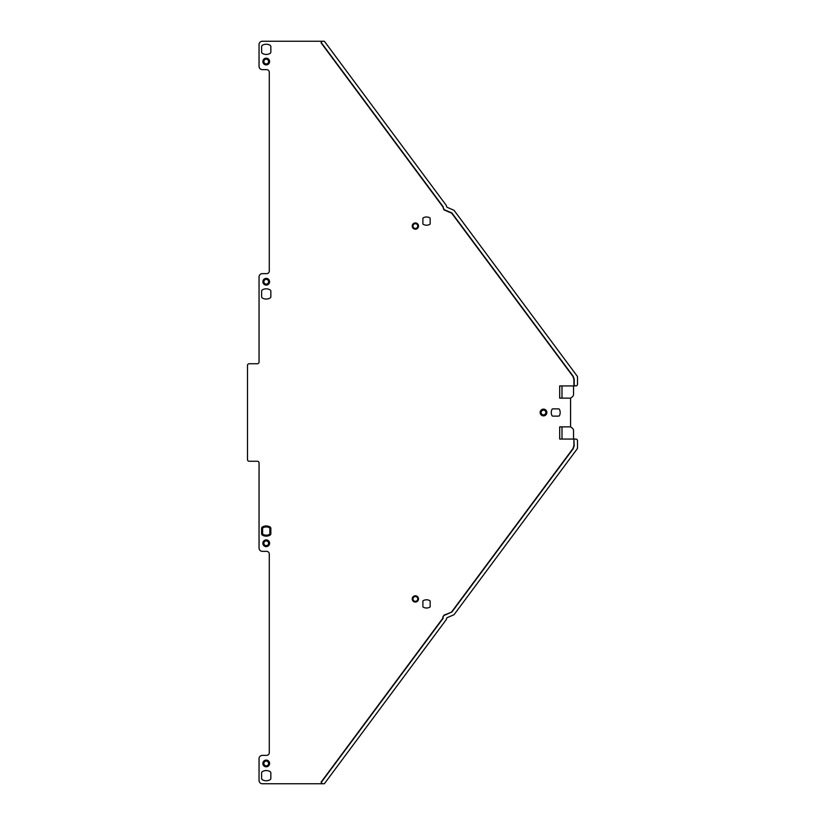 <?xml version="1.0" encoding="UTF-8"?>
<svg xmlns="http://www.w3.org/2000/svg" width="825" height="825" viewBox="0 0 825 825"><rect width="100%" height="100%" fill="white"/><g stroke="black" fill="none" stroke-linecap="round" stroke-linejoin="round"><path stroke-width="1.24" d="M266.228 284.109A2.372 2.372 0 0 1 263.856 281.738A2.372 2.372 0 0 1 266.228 279.366A2.372 2.372 0 0 1 268.599 281.738A2.372 2.372 0 0 1 266.228 284.109M266.228 285.099A3.362 3.362 0 0 1 262.866 281.738A3.362 3.362 0 0 1 266.228 278.376A3.362 3.362 0 0 1 269.589 281.738A3.362 3.362 0 0 1 266.228 285.099M321.069 42.828L321.874 41.25L262.35 41.25A3.3 3.3 0 0 0 259.05 44.55L259.05 66.33A3.3 3.3 0 0 0 262.35 69.63L266.64 69.63A2.64 2.64 0 0 1 269.28 72.27L269.28 271.012A2.64 2.64 0 0 1 266.64 273.653L262.35 273.653A3.3 3.3 0 0 0 259.05 276.952L259.05 362.093A1.65 1.65 0 0 1 257.4 363.743L249.15 363.743A1.65 1.65 0 0 0 247.5 365.392L247.5 459.608A1.65 1.65 0 0 0 249.15 461.257L257.4 461.257A1.65 1.65 0 0 1 259.05 462.907L259.05 548.048A3.3 3.3 0 0 0 262.35 551.347L266.64 551.347A2.64 2.64 0 0 1 269.28 553.988L269.28 752.73A2.64 2.64 0 0 1 266.64 755.37L262.35 755.37A3.3 3.3 0 0 0 259.05 758.67L259.05 780.45A3.3 3.3 0 0 0 262.35 783.75L323.874 783.75A0.99 0.99 0 0 0 324.668 783.348L446.16 619.761A1.65 1.65 0 0 0 446.48 618.915A1.65 1.65 0 0 1 447.47 617.543L453.626 614.883A1.65 1.65 0 0 0 454.297 614.347L577.17 448.893A1.65 1.65 0 0 0 577.5 447.913L577.5 440.715A1.65 1.65 0 0 0 575.85 439.065L559.701 439.065L559.701 426.855L570.57 426.855L570.57 398.145L559.701 398.145L559.701 385.935L574.571 385.935L573.911 385.275L573.911 379.366A4.95 4.95 0 0 1 573.911 379.366L572.942 376.417A4.95 4.95 0 0 0 572.932 376.417L451.729 213.211L443.891 209.818L442.901 206.869L321.069 42.828L321.874 41.25M321.069 782.172L322.235 783.75L321.069 782.172L442.901 618.131L442.901 616.698L444.18 615.378L442.901 616.698M451.729 611.789L572.932 448.583A4.95 4.95 0 0 0 572.942 448.583L573.911 445.644L573.911 439.725L574.2 445.737L573.231 448.676L451.914 612.026L443.891 615.182M573.911 439.725L574.571 439.065L574.2 439.725M270.847 52.006A1.65 1.65 0 0 1 270.022 53.429A7.59 7.59 0 0 1 262.433 53.429A1.65 1.65 0 0 1 261.608 52.006L261.608 46.664A1.65 1.65 0 0 1 262.433 45.241A7.59 7.59 0 0 1 270.022 45.241A1.65 1.65 0 0 1 270.847 46.664L270.847 52.006M270.022 771.571A1.65 1.65 0 0 1 270.847 772.994L270.847 778.336A1.65 1.65 0 0 1 270.022 779.759A7.59 7.59 0 0 1 262.433 779.759A1.65 1.65 0 0 1 261.608 778.336L261.608 772.994A1.65 1.65 0 0 1 262.433 771.571A7.59 7.59 0 0 1 270.022 771.571M270.022 526.958A1.65 1.65 0 0 1 270.847 528.382L270.847 533.723A1.65 1.65 0 0 1 270.022 535.147A7.59 7.59 0 0 1 262.433 535.147A1.65 1.65 0 0 1 261.608 533.723L261.608 528.382A1.65 1.65 0 0 1 262.433 526.958A7.59 7.59 0 0 1 270.022 526.958L269.528 527.814A0.66 0.66 0 0 1 269.858 528.382L269.858 533.723A0.66 0.66 0 0 1 269.528 534.291A6.6 6.6 0 0 1 262.928 534.291A0.66 0.66 0 0 1 262.597 533.723L262.597 528.382A0.66 0.66 0 0 1 262.928 527.814A6.6 6.6 0 0 1 269.528 527.814M430.155 218.429L430.155 223.771A0.66 0.66 0 0 1 429.825 224.338A6.6 6.6 0 0 1 423.225 224.338A0.66 0.66 0 0 1 422.895 223.771L422.895 218.429A0.66 0.66 0 0 1 423.225 217.862A6.6 6.6 0 0 1 429.825 217.862A0.66 0.66 0 0 1 430.155 218.429M423.225 600.662A6.6 6.6 0 0 1 429.825 600.662A0.66 0.66 0 0 1 430.155 601.229L430.155 606.571A0.66 0.66 0 0 1 429.825 607.138A6.6 6.6 0 0 1 423.225 607.138A0.66 0.66 0 0 1 422.895 606.571L422.895 601.229A0.66 0.66 0 0 1 423.225 600.662M558.566 416.13L552.874 416.13A0.99 0.99 0 0 1 551.987 415.583A6.93 6.93 0 0 1 551.987 409.417A0.99 0.99 0 0 1 552.874 408.87L558.566 408.87A0.99 0.99 0 0 1 559.453 409.417A6.93 6.93 0 0 1 559.453 415.583A0.99 0.99 0 0 1 558.566 416.13M270.847 291.277L270.847 296.618A1.65 1.65 0 0 1 270.022 298.042A7.59 7.59 0 0 1 262.433 298.042A1.65 1.65 0 0 1 261.608 296.618L261.608 291.277A1.65 1.65 0 0 1 262.433 289.853A7.59 7.59 0 0 1 270.022 289.853A1.65 1.65 0 0 1 270.847 291.277M322.235 41.25L323.874 41.25A0.99 0.99 0 0 1 324.668 41.652L446.16 205.239A1.65 1.65 0 0 1 446.48 206.085A1.65 1.65 0 0 0 447.47 207.457L453.626 210.117A1.65 1.65 0 0 1 454.297 210.653L577.17 376.107A1.65 1.65 0 0 1 577.5 377.087L577.5 384.285A1.65 1.65 0 0 1 575.85 385.935L574.2 385.275L574.2 379.263L573.231 376.324L451.914 212.974L444.18 209.622L442.901 206.869M443.19 206.776L321.43 42.828M561.99 385.935L561.99 398.145M561.99 426.855L561.99 439.065M451.914 612.026L444.18 615.378M443.19 616.883L442.901 618.131M443.19 618.224L321.43 782.172M266.228 760.093A3.362 3.362 0 0 0 262.866 763.455A3.362 3.362 0 0 0 266.228 766.817A3.362 3.362 0 0 0 269.589 763.455A3.362 3.362 0 0 0 266.228 760.093M543.51 409.138A3.362 3.362 0 0 1 546.872 412.5A3.362 3.362 0 0 1 543.51 415.862A3.362 3.362 0 0 1 540.148 412.5A3.362 3.362 0 0 1 543.51 409.138M415.367 595.794A3.135 3.135 0 0 0 412.232 598.929A3.135 3.135 0 0 0 415.367 602.064A3.135 3.135 0 0 0 418.502 598.929A3.135 3.135 0 0 0 415.367 595.794M266.228 64.907A3.362 3.362 0 0 1 262.866 61.545A3.362 3.362 0 0 1 266.228 58.183A3.362 3.362 0 0 1 269.589 61.545A3.362 3.362 0 0 1 266.228 64.907M266.228 546.624A3.362 3.362 0 0 0 269.589 543.262A3.362 3.362 0 0 0 266.228 539.901A3.362 3.362 0 0 0 262.866 543.262A3.362 3.362 0 0 0 266.228 546.624M415.367 222.936A3.135 3.135 0 0 1 418.502 226.071A3.135 3.135 0 0 1 415.367 229.206A3.135 3.135 0 0 1 412.232 226.071A3.135 3.135 0 0 1 415.367 222.936M573.54 385.935L573.54 394.278A3.3 3.3 0 0 1 572.21 396.928L570.57 398.145M570.57 426.855L572.21 428.072A3.3 3.3 0 0 1 573.54 430.722L573.54 439.065M266.228 761.083A2.372 2.372 0 0 0 263.856 763.455A2.372 2.372 0 0 0 266.228 765.827A2.372 2.372 0 0 0 268.599 763.455A2.372 2.372 0 0 0 266.228 761.083M543.51 410.128A2.372 2.372 0 0 1 545.882 412.5A2.372 2.372 0 0 1 543.51 414.872A2.372 2.372 0 0 1 541.138 412.5A2.372 2.372 0 0 1 543.51 410.128M415.367 596.558A2.372 2.372 0 0 0 412.995 598.929A2.372 2.372 0 0 0 415.367 601.312A2.372 2.372 0 0 0 417.749 598.929A2.372 2.372 0 0 0 415.367 596.558M266.228 63.917A2.372 2.372 0 0 1 263.856 61.545A2.372 2.372 0 0 1 266.228 59.173A2.372 2.372 0 0 1 268.599 61.545A2.372 2.372 0 0 1 266.228 63.917M266.228 545.634A2.372 2.372 0 0 0 268.599 543.262A2.372 2.372 0 0 0 266.228 540.891A2.372 2.372 0 0 0 263.856 543.262A2.372 2.372 0 0 0 266.228 545.634M415.367 223.688A2.372 2.372 0 0 1 417.749 226.071A2.372 2.372 0 0 1 415.367 228.443A2.372 2.372 0 0 1 412.995 226.071A2.372 2.372 0 0 1 415.367 223.688M262.928 527.814L262.433 526.958M262.597 528.382L261.608 528.382M262.597 533.723L261.608 533.723M262.928 534.291L262.433 535.147M269.528 534.291L270.022 535.147M269.858 533.723L270.847 533.723M269.858 528.382L270.847 528.382"/></g></svg>
